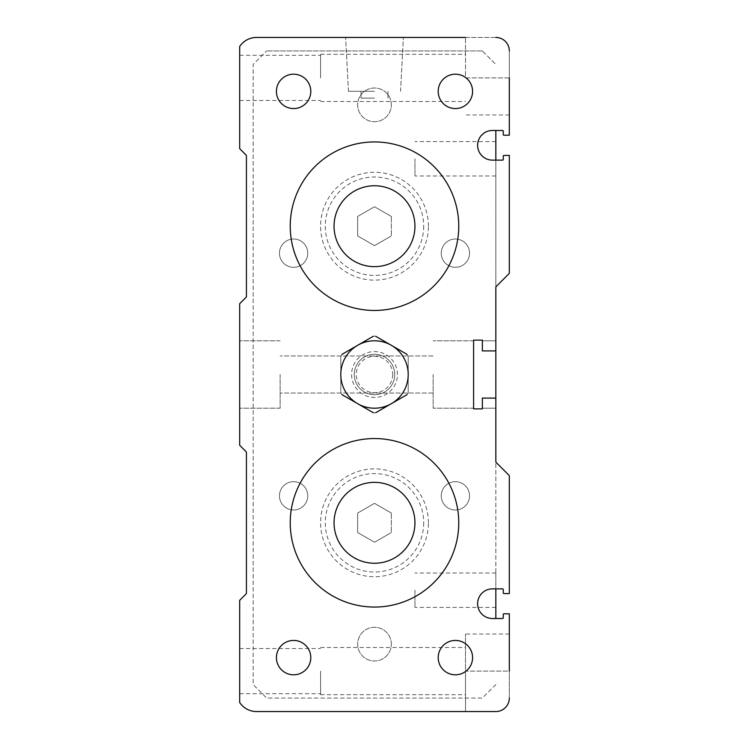 <?xml version="1.0" encoding="UTF-8"?>
<svg xmlns="http://www.w3.org/2000/svg" width="749" height="749" viewBox="0 0 749 749"><rect width="100%" height="100%" fill="white"/><g stroke="black" fill="none" stroke-linecap="round" stroke-linejoin="round"><path stroke-width="0.56" stroke-dasharray="3.75 2.81" d="M374.5 266.644A40.446 40.446 0 0 0 414.946 226.198A40.446 40.446 0 0 0 374.5 185.752A40.446 40.446 0 0 0 334.054 226.198A40.446 40.446 0 0 0 374.5 266.644A40.446 40.446 0 0 1 339.475 205.975A40.446 40.446 0 0 1 409.525 205.975A40.446 40.446 0 0 1 374.5 266.644M374.5 563.248A40.446 40.446 0 0 0 414.946 522.802A40.446 40.446 0 0 0 374.5 482.356A40.446 40.446 0 0 0 334.054 522.802A40.446 40.446 0 0 0 374.5 563.248A40.446 40.446 0 0 1 339.475 502.579A40.446 40.446 0 0 1 409.525 502.579A40.446 40.446 0 0 1 374.5 563.248M407.035 394.629L408.205 392.607L407.035 394.629L375.67 412.746L373.33 412.746L375.67 412.746M408.205 356.393L408.205 392.607L408.205 356.393L407.035 354.371L408.205 356.393M373.33 336.254L375.67 336.254L373.33 336.254L341.965 354.371L340.795 356.393L341.965 354.371M340.795 392.607L340.795 356.393L340.795 392.607L341.965 394.629L340.795 392.607M374.5 394.723A20.223 20.223 0 0 0 392.017 364.389A20.223 20.223 0 0 0 356.983 364.389A20.223 20.223 0 0 0 374.5 394.723A20.223 20.223 0 0 0 392.017 364.389A20.223 20.223 0 0 0 356.983 364.389A20.223 20.223 0 0 0 374.5 394.723M341.965 394.629L373.33 412.746M407.035 354.371L375.67 336.254M465.504 711.55L495.838 711.55A13.482 13.482 0 0 0 509.32 698.068A13.482 13.482 0 0 1 495.838 711.55A13.482 13.482 0 0 0 509.32 698.068L509.32 634.029L509.32 671.104L465.504 671.104L465.504 711.55L465.504 634.029L465.504 694.697L465.504 671.104L509.32 671.104M509.32 77.896L465.504 77.896L465.504 37.45L465.504 77.896L509.32 77.896L509.32 114.972L509.32 50.932A13.482 13.482 0 0 0 495.838 37.45A13.482 13.482 0 0 1 509.32 50.932A13.482 13.482 0 0 0 495.838 37.45L256.533 37.45A20.223 20.223 0 0 0 239.68 46.494L239.68 148.677L246.028 155.024A1.348 1.348 0 0 1 246.421 155.979L246.421 296.417A1.348 1.348 0 0 1 246.028 297.372L239.68 303.719L239.68 445.281L246.028 451.628A1.348 1.348 0 0 1 246.421 452.583L246.421 593.021A1.348 1.348 0 0 1 246.028 593.976L239.68 600.324L239.68 702.506A20.223 20.223 0 0 0 256.533 711.55L495.838 711.55M495.838 37.45L465.504 37.45M374.5 37.45L403.374 37.45L374.5 37.45M374.5 98.119L361.018 98.119L374.5 98.119M374.5 91.303L348.454 91.303L374.5 91.303M433.147 374.5L433.147 408.205L433.147 374.5M473.593 374.5L473.593 408.205L473.593 374.5M280.126 374.5L280.126 408.205L280.126 374.5M320.572 77.896L320.572 54.303L320.572 77.896M239.68 77.896L239.68 55.314L239.68 77.896M509.32 698.068L509.32 613.806L503.927 613.806A0.674 0.674 0 0 0 503.253 614.48L503.253 617.85A0.674 0.674 0 0 1 502.579 618.524L492.468 618.524A14.83 14.83 0 0 1 477.619 603.694A14.83 14.83 0 0 1 492.468 588.864L502.579 588.864A0.674 0.674 0 0 1 503.253 589.538L503.253 592.908A0.674 0.674 0 0 0 503.927 593.582L509.32 593.582L509.32 476.177A1.348 1.348 0 0 0 508.927 475.222L496.231 462.526A1.348 1.348 72.4 0 1 495.838 461.571L495.838 398.094L495.838 408.205L495.838 398.094L482.356 398.094L495.838 398.094L495.838 408.205L495.838 398.094L482.356 398.094L482.356 408.205L482.356 398.094L482.356 408.205L482.356 398.094L495.838 398.094L482.356 398.094L482.356 408.879L473.593 408.879L473.593 340.121L482.356 340.121L482.356 350.906L482.356 340.795L482.356 350.906L495.838 350.906L482.356 350.906L495.838 350.906L495.838 340.795L495.838 350.906L482.356 350.906L482.356 340.795L482.356 350.906L495.838 350.906L495.838 287.429A1.348 1.348 0 0 1 496.231 286.474L508.927 273.778A1.348 1.348 0 0 0 509.32 272.823L509.32 155.418L503.927 155.418A0.674 0.674 0 0 0 503.253 156.092L503.253 159.462A0.674 0.674 0 0 1 502.579 160.136L492.468 160.136A14.83 14.83 0 0 1 477.619 145.306A14.83 14.83 0 0 1 492.468 130.476L502.579 130.476A0.674 0.674 0 0 1 503.253 131.15L503.253 134.52A0.674 0.674 0 0 0 503.927 135.195L509.32 135.195L509.32 50.932M239.68 374.5L239.68 340.795L239.68 374.5M320.572 671.104L320.572 694.697L320.572 671.104M239.68 671.104L239.68 648.522L239.68 671.104M340.795 374.5A33.705 33.705 0 0 0 391.353 403.692A33.705 33.705 0 0 0 391.353 345.308A33.705 33.705 0 0 0 340.795 374.5M290.238 226.198A84.263 84.263 0 0 0 416.631 299.169A84.263 84.263 0 0 0 416.631 153.227A84.263 84.263 0 0 0 290.238 226.198M290.238 522.802A84.263 84.263 0 0 0 416.631 595.773A84.263 84.263 0 0 0 416.631 449.831A84.263 84.263 0 0 0 290.238 522.802M438.202 657.622A17.19 17.19 0 0 0 463.987 672.508A17.19 17.19 0 0 0 463.987 642.736A17.19 17.19 0 0 0 438.202 657.622M276.418 657.622A17.19 17.19 0 0 0 302.203 672.508A17.19 17.19 0 0 0 302.203 642.736A17.19 17.19 0 0 0 276.418 657.622M438.202 91.378A17.19 17.19 0 0 0 463.987 106.264A17.19 17.19 0 0 0 463.987 76.492A17.19 17.19 0 0 0 438.202 91.378M276.418 91.378A17.19 17.19 0 0 0 302.203 106.264A17.19 17.19 0 0 0 302.203 76.492A17.19 17.19 0 0 0 276.418 91.378M414.946 158.788L414.946 175.978L414.946 158.788M495.838 158.788L495.838 175.978L495.838 158.788M414.946 590.212L414.946 607.402L414.946 590.212M495.838 590.212L495.838 573.022L495.838 590.212M495.838 618.524L495.838 130.476M495.838 160.136L495.838 350.906M495.838 398.094L495.838 588.864M391.353 513.074L374.5 503.347L391.353 513.074L391.353 532.53L391.353 513.074M374.5 503.347L357.648 513.074L374.5 503.347M357.648 513.074L357.648 532.53L357.648 513.074M357.648 532.53L374.5 542.257L357.648 532.53M374.5 542.257L391.353 532.53L374.5 542.257M391.353 216.47L374.5 206.743L391.353 216.47L391.353 235.926L391.353 216.47M374.5 206.743L357.648 216.47L374.5 206.743M357.648 216.47L357.648 235.926L357.648 216.47M357.648 235.926L374.5 245.653L357.648 235.926M374.5 245.653L391.353 235.926L374.5 245.653M428.428 522.802A53.928 53.928 0 0 0 347.536 476.102A53.928 53.928 0 0 0 347.536 569.502A53.928 53.928 0 0 0 428.428 522.802M423.709 522.802A49.209 49.209 0 0 1 349.895 565.42A49.209 49.209 0 0 1 349.895 480.184A49.209 49.209 0 0 1 423.709 522.802M397.419 374.5A22.919 22.919 0 0 0 363.04 354.651A22.919 22.919 0 0 0 363.04 394.349A22.919 22.919 0 0 0 397.419 374.5M392.701 374.5A18.201 18.201 0 0 1 365.4 390.266A18.201 18.201 0 0 1 365.4 358.734A18.201 18.201 0 0 1 392.701 374.5M428.428 226.198A53.928 53.928 0 0 0 347.536 179.498A53.928 53.928 0 0 0 347.536 272.898A53.928 53.928 0 0 0 428.428 226.198M423.709 226.198A49.209 49.209 0 0 1 349.895 268.816A49.209 49.209 0 0 1 349.895 183.58A49.209 49.209 0 0 1 423.709 226.198M495.838 684.586L482.356 698.068L266.644 698.068L253.162 684.586L253.162 64.414L266.644 50.932L253.162 64.414L253.162 684.586L266.644 698.068L482.356 698.068L495.838 684.586M482.356 50.932L266.644 50.932L482.356 50.932L495.838 64.414L482.356 50.932M391.353 104.86A16.852 16.852 0 0 0 366.074 90.264A16.852 16.852 0 0 0 366.074 119.456A16.852 16.852 0 0 0 391.353 104.86A16.852 16.852 0 0 1 374.5 121.713A16.852 16.852 0 0 1 357.648 104.86A16.852 16.852 0 0 1 374.5 88.008A16.852 16.852 0 0 1 391.353 104.86M469.548 253.162A14.156 14.156 0 0 0 448.314 240.906A14.156 14.156 0 0 0 448.314 265.418A14.156 14.156 0 0 0 469.548 253.162A14.156 14.156 0 0 1 455.392 267.318A14.156 14.156 0 0 1 441.236 253.162A14.156 14.156 0 0 1 455.392 239.006A14.156 14.156 0 0 1 469.548 253.162M307.764 253.162A14.156 14.156 0 0 0 286.53 240.906A14.156 14.156 0 0 0 286.53 265.418A14.156 14.156 0 0 0 307.764 253.162A14.156 14.156 0 0 1 293.608 267.318A14.156 14.156 0 0 1 279.452 253.162A14.156 14.156 0 0 1 293.608 239.006A14.156 14.156 0 0 1 307.764 253.162M307.764 495.838A14.156 14.156 0 0 0 286.53 483.582A14.156 14.156 0 0 0 286.53 508.094A14.156 14.156 0 0 0 307.764 495.838A14.156 14.156 0 0 1 293.608 509.994A14.156 14.156 0 0 1 279.452 495.838A14.156 14.156 0 0 1 293.608 481.682A14.156 14.156 0 0 1 307.764 495.838M469.548 495.838A14.156 14.156 0 0 0 448.314 483.582A14.156 14.156 0 0 0 448.314 508.094A14.156 14.156 0 0 0 469.548 495.838A14.156 14.156 0 0 1 455.392 509.994A14.156 14.156 0 0 1 441.236 495.838A14.156 14.156 0 0 1 455.392 481.682A14.156 14.156 0 0 1 469.548 495.838M391.353 644.14A16.852 16.852 0 0 0 366.074 629.544A16.852 16.852 0 0 0 366.074 658.736A16.852 16.852 0 0 0 391.353 644.14A16.852 16.852 0 0 1 374.5 660.993A16.852 16.852 0 0 1 357.648 644.14A16.852 16.852 0 0 1 374.5 627.288A16.852 16.852 0 0 1 391.353 644.14M509.32 634.029L465.504 634.029M509.32 114.972L465.504 114.972M387.982 98.119L387.982 91.303L387.982 98.119M361.018 98.119L361.018 91.303L361.018 98.119M400.546 91.303L403.374 37.45L400.546 91.303M348.454 91.303L345.626 37.45L348.454 91.303M473.593 340.795L433.147 340.795L473.593 340.795M473.593 408.205L433.147 408.205L473.593 408.205M433.147 355.962L280.126 355.962L433.147 355.962M433.147 393.038L280.126 393.038L433.147 393.038M239.68 100.478L320.572 100.478M239.68 55.314L320.572 55.314M320.572 101.49L465.504 101.49M320.572 54.303L465.504 54.303M495.838 340.795L482.356 340.795L495.838 340.795M495.838 408.205L482.356 408.205L495.838 408.205M280.126 340.795L239.68 340.795L280.126 340.795M280.126 408.205L239.68 408.205L280.126 408.205M239.68 693.686L320.572 693.686M239.68 648.522L320.572 648.522M320.572 694.697L465.504 694.697M320.572 647.511L465.504 647.511M495.838 141.598L414.946 141.598M495.838 175.978L414.946 175.978M495.838 573.022L414.946 573.022M495.838 607.402L414.946 607.402"/><path stroke-width="1.12" d="M374.5 266.644A40.446 40.446 0 0 1 334.054 226.198A40.446 40.446 0 0 1 374.5 185.752A40.446 40.446 0 0 1 414.946 226.198A40.446 40.446 0 0 1 374.5 266.644A40.446 40.446 0 0 1 339.475 205.975A40.446 40.446 0 0 1 409.525 205.975A40.446 40.446 0 0 1 374.5 266.644M374.5 563.248A40.446 40.446 0 0 1 334.054 522.802A40.446 40.446 0 0 1 374.5 482.356A40.446 40.446 0 0 1 414.946 522.802A40.446 40.446 0 0 1 374.5 563.248A40.446 40.446 0 0 1 339.475 502.579A40.446 40.446 0 0 1 409.525 502.579A40.446 40.446 0 0 1 374.5 563.248M375.67 336.254L407.035 354.371M341.965 354.371L373.33 336.254M373.33 412.746L341.965 394.629M407.035 394.629L375.67 412.746M509.32 671.104L509.32 613.806L503.927 613.806A0.674 0.674 0 0 0 503.253 614.48L503.253 617.85A0.674 0.674 0 0 1 502.579 618.524L492.468 618.524A14.83 14.83 0 0 1 477.619 603.694A14.83 14.83 0 0 1 492.468 588.864L502.579 588.864A0.674 0.674 0 0 1 503.253 589.538L503.253 592.908A0.674 0.674 0 0 0 503.927 593.582L509.32 593.582L509.32 476.177A1.348 1.348 0 0 0 508.927 475.222L496.231 462.526A1.348 1.348 0 0 1 495.838 461.571L495.838 398.094L482.356 398.094L482.356 408.879L473.593 408.879L473.593 340.121L482.356 340.121L482.356 350.906L495.838 350.906L495.838 287.429A1.348 1.348 0 0 1 496.231 286.474L508.927 273.778A1.348 1.348 0 0 0 509.32 272.823L509.32 155.418L503.927 155.418A0.674 0.674 0 0 0 503.253 156.092L503.253 159.462A0.674 0.674 0 0 1 502.579 160.136L492.468 160.136A14.83 14.83 0 0 1 477.619 145.306A14.83 14.83 0 0 1 492.468 130.476L502.579 130.476A0.674 0.674 0 0 1 503.253 131.15L503.253 134.52A0.674 0.674 0 0 0 503.927 135.195L509.32 135.195L509.32 77.896M509.32 698.068A13.482 13.482 0 0 1 495.838 711.55L465.504 711.55M495.838 711.55L256.533 711.55A20.223 20.223 0 0 1 239.68 702.506L239.68 600.324L246.028 593.976A1.348 1.348 0 0 0 246.421 593.021L246.421 452.583A1.348 1.348 0 0 0 246.028 451.628L239.68 445.281L239.68 303.719L246.028 297.372A1.348 1.348 0 0 0 246.421 296.417L246.421 155.979A1.348 1.348 0 0 0 246.028 155.024L239.68 148.677L239.68 46.494A20.223 20.223 0 0 1 256.533 37.45L465.504 37.45M340.795 374.5A33.705 33.705 0 0 1 391.353 345.308A33.705 33.705 0 0 1 391.353 403.692A33.705 33.705 0 0 1 340.795 374.5M290.238 226.198A84.263 84.263 0 0 1 416.631 153.227A84.263 84.263 0 0 1 416.631 299.169A84.263 84.263 0 0 1 290.238 226.198M290.238 522.802A84.263 84.263 0 0 1 416.631 449.831A84.263 84.263 0 0 1 416.631 595.773A84.263 84.263 0 0 1 290.238 522.802M509.32 50.932A13.482 13.482 0 0 0 495.838 37.45M438.202 657.622A17.19 17.19 0 0 1 463.987 642.736A17.19 17.19 0 0 1 463.987 672.508A17.19 17.19 0 0 1 438.202 657.622M276.418 657.622A17.19 17.19 0 0 1 302.203 642.736A17.19 17.19 0 0 1 302.203 672.508A17.19 17.19 0 0 1 276.418 657.622M438.202 91.378A17.19 17.19 0 0 1 463.987 76.492A17.19 17.19 0 0 1 463.987 106.264A17.19 17.19 0 0 1 438.202 91.378M276.418 91.378A17.19 17.19 0 0 1 302.203 76.492A17.19 17.19 0 0 1 302.203 106.264A17.19 17.19 0 0 1 276.418 91.378M495.838 130.476L495.838 160.136M495.838 350.906L495.838 398.094M495.838 588.864L495.838 618.524"/></g></svg>
